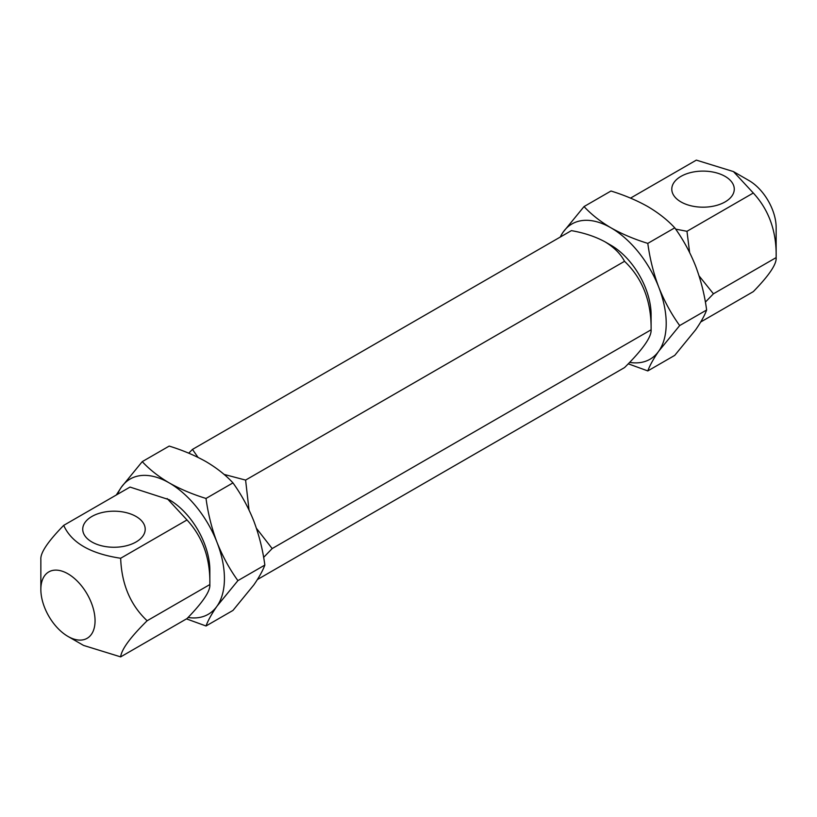 <?xml version="1.0" encoding="UTF-8"?>
<svg xmlns="http://www.w3.org/2000/svg" width="817" height="817" viewBox="0 0 817 817"><rect width="100%" height="100%" fill="white"/><g stroke="black" fill="none" stroke-linecap="round" stroke-linejoin="round"><path stroke-width="1.23" d="M263.625 557.388L272.173 548.564L256.415 528.282M249.032 510.012L245.6 480.09L224.042 474.401M198.041 457.387L192.465 449.411L571.4 230.629C584.175 232.865 595.409 236.603 605.091 241.863L610.983 245.263A56.741 32.762 60 0 1 651.108 314.759L651.108 329.792C651.609 336.921 642.754 349.523 624.535 367.589L257.406 579.549M605.091 241.863C614.2 247.459 620.685 253.944 624.535 261.307C642.601 278.577 651.455 301.412 651.108 329.792L272.173 548.564M192.465 449.411L188.737 453.18M245.6 480.09L624.535 261.307M188.063 617.478A78.095 45.088 -120 0 0 196.815 617.826A78.095 45.088 -120 0 0 217.026 606.153C211.726 613.812 208.049 620.42 206.017 625.985L186.48 618.888M206.017 498.452L232.968 482.888C225.737 475.075 216.75 467.988 206.017 461.636C195.028 455.457 182.763 450.269 169.201 446.082L142.25 461.636C149.511 469.469 158.498 476.556 169.201 482.888C180.2 489.097 192.475 494.275 206.017 498.452C208.08 513.75 211.746 528.395 217.026 542.386C222.643 556.397 229.597 569.143 237.9 580.632L217.026 606.153A78.095 45.088 -120 0 0 217.026 542.386A78.095 45.088 -120 0 0 169.201 482.888A78.095 45.088 -120 0 0 121.376 487.167L142.25 461.636M232.968 482.888C241.362 494.54 248.317 507.286 253.842 521.134C259.163 535.309 262.829 549.953 264.851 565.068L237.9 580.632M264.851 565.068C262.788 570.654 259.122 577.262 253.842 584.901L232.968 610.422L206.017 625.985M116.28 495.01L121.376 487.167A78.095 45.088 -120 0 0 117.546 494.275M629.652 362.391A78.095 45.088 -120 0 0 638.598 362.758A78.095 45.088 -120 0 0 658.808 351.096C653.508 358.745 649.842 365.362 647.799 370.918L628.263 363.82M647.799 243.384L674.75 227.831C667.52 220.008 658.543 212.931 647.799 206.578C636.821 200.39 624.545 195.202 610.983 191.015L584.032 206.578C591.294 214.401 600.281 221.489 610.983 227.831C621.992 234.03 634.258 239.218 647.799 243.384C649.862 258.693 653.539 273.338 658.808 287.329C664.425 301.33 671.38 314.075 679.683 325.564L658.808 351.096A78.095 45.088 -120 0 0 658.808 287.329A78.095 45.088 -120 0 0 610.983 227.831A78.095 45.088 -120 0 0 563.158 232.099L584.032 206.578M674.75 227.831C683.145 239.473 690.099 252.218 695.624 266.066C700.945 280.241 704.622 294.896 706.634 310L679.683 325.564M706.634 310C704.581 315.587 700.915 322.204 695.624 329.833L674.75 355.364L647.799 370.918M563.158 232.099A78.095 45.088 -120 0 0 560.288 237.053M63.695 525.372L130.026 487.075L169.201 499.728A57.476 33.18 60 0 1 209.846 570.123L209.846 584.553C210.49 590.957 202.871 602.303 186.991 618.592L120.661 656.878C121.498 649.372 130.322 637.331 147.131 620.757C130.444 605.091 121.621 584.257 120.661 558.256C90.473 553.732 71.487 542.764 63.695 525.372C47.927 541.497 40.309 552.843 40.85 559.4L40.85 589.466A38.338 22.13 60 0 1 67.954 573.81A38.338 22.13 60 0 1 95.058 620.757A38.338 22.13 60 0 1 67.954 636.412A38.338 22.13 60 0 1 40.85 589.466M167.138 498.533L186.991 519.959C202.769 537.055 210.388 558.593 209.846 584.553L147.131 620.757M136.061 541.977A31.24 18.035 0 0 0 145.212 529.232A31.24 18.035 0 0 0 125.93 512.565A31.24 18.035 0 0 0 91.882 516.477A31.24 18.035 0 0 0 82.731 529.232A31.24 18.035 0 0 0 102.023 545.889A31.24 18.035 0 0 0 136.061 541.977M186.991 519.959L120.661 558.256M67.954 636.412L83.559 645.42L120.661 656.878M680.939 176.39A31.24 18.035 0 0 0 671.788 189.146A31.24 18.035 0 0 0 691.07 205.813A31.24 18.035 0 0 0 725.118 201.901A31.24 18.035 0 0 0 734.269 189.146A31.24 18.035 0 0 0 714.977 172.479A31.24 18.035 0 0 0 680.939 176.39M705.377 302.106L713.435 293.803L776.15 257.6L776.15 227.535A38.338 22.13 -120 0 0 749.046 180.588L733.441 171.58L753.305 193.006C769.073 210.102 776.691 231.63 776.15 257.6C776.793 264.003 769.175 275.349 753.305 291.628L700.72 321.99M630.52 198.112L696.339 160.122L733.441 171.58M713.435 293.803L699.076 275.901M689.609 252.473L686.974 231.303L675.649 229.117M686.974 231.303L753.305 193.006"/></g></svg>
